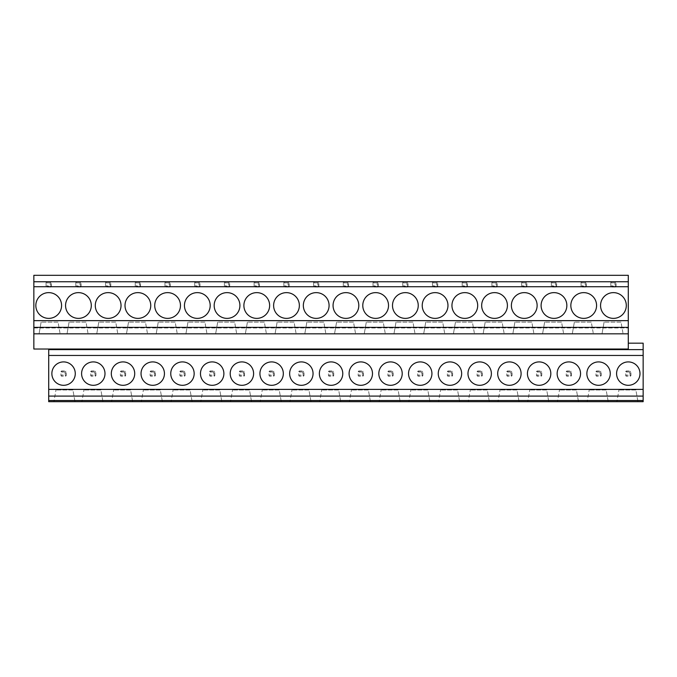 <?xml version="1.0" encoding="UTF-8"?>
<svg xmlns="http://www.w3.org/2000/svg" width="677" height="677" viewBox="0 0 677 677"><rect width="100%" height="100%" fill="white"/><g stroke="black" fill="none" stroke-linecap="round" stroke-linejoin="round"><path stroke-width="0.51" stroke-dasharray="3.38 2.54" d="M48.71 349.027L48.71 401.689L643.15 401.689L643.15 343.18L628.29 343.18L628.29 349.027L33.85 349.027L33.85 275.311L628.29 275.311L628.29 343.18M33.85 327.973L33.85 333.82L33.85 327.973L628.29 327.973L628.29 333.82L628.29 327.973L33.85 327.973M33.85 333.82L628.29 333.82M63.57 361.907A11.704 11.704 0 0 0 51.867 373.602A11.704 11.704 0 0 0 63.57 385.306A11.704 11.704 0 0 0 75.274 373.602A11.704 11.704 0 0 0 63.57 361.907M74.978 401.689L72.921 389.986L55.979 389.986L72.921 389.986L74.978 401.689L53.915 401.689L55.979 389.986L53.915 401.689M102.946 401.689L100.881 389.986L83.948 389.986L100.881 389.986L102.946 401.689L81.883 401.689L83.948 389.986L81.883 401.689M48.71 292.633A12.871 12.871 0 0 0 35.839 305.505A12.871 12.871 0 0 0 48.71 318.376A12.871 12.871 0 0 0 61.582 305.505A12.871 12.871 0 0 0 48.71 292.633M58.053 322.117L41.119 322.117L58.053 322.117L60.118 333.82L39.054 333.82L60.118 333.82L58.053 322.117M86.021 322.117L69.088 322.117L86.021 322.117L88.086 333.82L67.023 333.82L88.086 333.82L86.021 322.117M41.119 322.117L39.054 333.82L41.119 322.117M69.088 322.117L67.023 333.82L69.088 322.117M93.291 361.907A11.704 11.704 0 0 0 81.595 373.602A11.704 11.704 0 0 0 93.291 385.306A11.704 11.704 0 0 0 104.994 373.602A11.704 11.704 0 0 0 93.291 361.907M78.43 292.633A12.871 12.871 0 0 0 65.559 305.505A12.871 12.871 0 0 0 78.43 318.376A12.871 12.871 0 0 0 91.302 305.505A12.871 12.871 0 0 0 78.43 292.633M123.019 361.907A11.704 11.704 0 0 0 111.316 373.602A11.704 11.704 0 0 0 123.019 385.306A11.704 11.704 0 0 0 134.715 373.602A11.704 11.704 0 0 0 123.019 361.907M108.151 292.633A12.871 12.871 0 0 0 95.279 305.505A12.871 12.871 0 0 0 108.151 318.376A12.871 12.871 0 0 0 121.031 305.505A12.871 12.871 0 0 0 108.151 292.633M152.74 361.907A11.704 11.704 0 0 0 141.036 373.602A11.704 11.704 0 0 0 152.74 385.306A11.704 11.704 0 0 0 164.443 373.602A11.704 11.704 0 0 0 152.74 361.907M137.88 292.633A12.871 12.871 0 0 0 125.008 305.505A12.871 12.871 0 0 0 137.88 318.376A12.871 12.871 0 0 0 150.751 305.505A12.871 12.871 0 0 0 137.88 292.633M182.46 361.907A11.704 11.704 0 0 0 170.756 373.602A11.704 11.704 0 0 0 182.46 385.306A11.704 11.704 0 0 0 194.164 373.602A11.704 11.704 0 0 0 182.46 361.907M167.6 292.633A12.871 12.871 0 0 0 154.728 305.505A12.871 12.871 0 0 0 167.6 318.376A12.871 12.871 0 0 0 180.471 305.505A12.871 12.871 0 0 0 167.6 292.633M212.18 361.907A11.704 11.704 0 0 0 200.477 373.602A11.704 11.704 0 0 0 212.18 385.306A11.704 11.704 0 0 0 223.884 373.602A11.704 11.704 0 0 0 212.18 361.907M197.32 292.633A12.871 12.871 0 0 0 184.449 305.505A12.871 12.871 0 0 0 197.32 318.376A12.871 12.871 0 0 0 210.192 305.505A12.871 12.871 0 0 0 197.32 292.633M241.901 361.907A11.704 11.704 0 0 0 230.205 373.602A11.704 11.704 0 0 0 241.901 385.306A11.704 11.704 0 0 0 253.604 373.602A11.704 11.704 0 0 0 241.901 361.907M227.04 292.633A12.871 12.871 0 0 0 214.169 305.505A12.871 12.871 0 0 0 227.04 318.376A12.871 12.871 0 0 0 239.912 305.505A12.871 12.871 0 0 0 227.04 292.633M271.629 361.907A11.704 11.704 0 0 0 259.926 373.602A11.704 11.704 0 0 0 271.629 385.306A11.704 11.704 0 0 0 283.325 373.602A11.704 11.704 0 0 0 271.629 361.907M256.761 292.633A12.871 12.871 0 0 0 243.889 305.505A12.871 12.871 0 0 0 256.761 318.376A12.871 12.871 0 0 0 269.632 305.505A12.871 12.871 0 0 0 256.761 292.633M301.35 361.907A11.704 11.704 0 0 0 289.646 373.602A11.704 11.704 0 0 0 301.35 385.306A11.704 11.704 0 0 0 313.053 373.602A11.704 11.704 0 0 0 301.35 361.907M286.489 292.633A12.871 12.871 0 0 0 273.618 305.505A12.871 12.871 0 0 0 286.489 318.376A12.871 12.871 0 0 0 299.361 305.505A12.871 12.871 0 0 0 286.489 292.633M331.07 361.907A11.704 11.704 0 0 0 319.366 373.602A11.704 11.704 0 0 0 331.07 385.306A11.704 11.704 0 0 0 342.774 373.602A11.704 11.704 0 0 0 331.07 361.907M316.21 292.633A12.871 12.871 0 0 0 303.338 305.505A12.871 12.871 0 0 0 316.21 318.376A12.871 12.871 0 0 0 329.081 305.505A12.871 12.871 0 0 0 316.21 292.633M360.79 361.907A11.704 11.704 0 0 0 349.087 373.602A11.704 11.704 0 0 0 360.79 385.306A11.704 11.704 0 0 0 372.494 373.602A11.704 11.704 0 0 0 360.79 361.907M345.93 292.633A12.871 12.871 0 0 0 333.059 305.505A12.871 12.871 0 0 0 345.93 318.376A12.871 12.871 0 0 0 358.802 305.505A12.871 12.871 0 0 0 345.93 292.633M390.511 361.907A11.704 11.704 0 0 0 378.815 373.602A11.704 11.704 0 0 0 390.511 385.306A11.704 11.704 0 0 0 402.214 373.602A11.704 11.704 0 0 0 390.511 361.907M375.65 292.633A12.871 12.871 0 0 0 362.779 305.505A12.871 12.871 0 0 0 375.65 318.376A12.871 12.871 0 0 0 388.522 305.505A12.871 12.871 0 0 0 375.65 292.633M420.239 361.907A11.704 11.704 0 0 0 408.536 373.602A11.704 11.704 0 0 0 420.239 385.306A11.704 11.704 0 0 0 431.934 373.602A11.704 11.704 0 0 0 420.239 361.907M405.371 292.633A12.871 12.871 0 0 0 392.499 305.505A12.871 12.871 0 0 0 405.371 318.376A12.871 12.871 0 0 0 418.242 305.505A12.871 12.871 0 0 0 405.371 292.633M449.96 361.907A11.704 11.704 0 0 0 438.256 373.602A11.704 11.704 0 0 0 449.96 385.306A11.704 11.704 0 0 0 461.655 373.602A11.704 11.704 0 0 0 449.96 361.907M435.099 292.633A12.871 12.871 0 0 0 422.228 305.505A12.871 12.871 0 0 0 435.099 318.376A12.871 12.871 0 0 0 447.971 305.505A12.871 12.871 0 0 0 435.099 292.633M479.68 361.907A11.704 11.704 0 0 0 467.976 373.602A11.704 11.704 0 0 0 479.68 385.306A11.704 11.704 0 0 0 491.384 373.602A11.704 11.704 0 0 0 479.68 361.907M464.82 292.633A12.871 12.871 0 0 0 451.948 305.505A12.871 12.871 0 0 0 464.82 318.376A12.871 12.871 0 0 0 477.691 305.505A12.871 12.871 0 0 0 464.82 292.633M509.4 361.907A11.704 11.704 0 0 0 497.697 373.602A11.704 11.704 0 0 0 509.4 385.306A11.704 11.704 0 0 0 521.104 373.602A11.704 11.704 0 0 0 509.4 361.907M494.54 292.633A12.871 12.871 0 0 0 481.669 305.505A12.871 12.871 0 0 0 494.54 318.376A12.871 12.871 0 0 0 507.411 305.505A12.871 12.871 0 0 0 494.54 292.633M539.12 361.907A11.704 11.704 0 0 0 527.425 373.602A11.704 11.704 0 0 0 539.12 385.306A11.704 11.704 0 0 0 550.824 373.602A11.704 11.704 0 0 0 539.12 361.907M524.26 292.633A12.871 12.871 0 0 0 511.389 305.505A12.871 12.871 0 0 0 524.26 318.376A12.871 12.871 0 0 0 537.132 305.505A12.871 12.871 0 0 0 524.26 292.633M568.849 361.907A11.704 11.704 0 0 0 557.146 373.602A11.704 11.704 0 0 0 568.849 385.306A11.704 11.704 0 0 0 580.544 373.602A11.704 11.704 0 0 0 568.849 361.907M553.981 292.633A12.871 12.871 0 0 0 541.109 305.505A12.871 12.871 0 0 0 553.981 318.376A12.871 12.871 0 0 0 566.852 305.505A12.871 12.871 0 0 0 553.981 292.633M598.57 361.907A11.704 11.704 0 0 0 586.866 373.602A11.704 11.704 0 0 0 598.57 385.306A11.704 11.704 0 0 0 610.265 373.602A11.704 11.704 0 0 0 598.57 361.907M583.709 292.633A12.871 12.871 0 0 0 570.838 305.505A12.871 12.871 0 0 0 583.709 318.376A12.871 12.871 0 0 0 596.581 305.505A12.871 12.871 0 0 0 583.709 292.633M628.29 361.907A11.704 11.704 0 0 0 616.586 373.602A11.704 11.704 0 0 0 628.29 385.306A11.704 11.704 0 0 0 639.993 373.602A11.704 11.704 0 0 0 628.29 361.907M613.43 292.633A12.871 12.871 0 0 0 600.558 305.505A12.871 12.871 0 0 0 613.43 318.376A12.871 12.871 0 0 0 626.301 305.505A12.871 12.871 0 0 0 613.43 292.633M132.667 401.689L130.61 389.986L113.668 389.986L130.61 389.986L132.667 401.689L111.603 401.689L113.668 389.986L111.603 401.689M115.742 322.117L98.808 322.117L115.742 322.117L117.806 333.82L96.743 333.82L117.806 333.82L115.742 322.117M98.808 322.117L96.743 333.82L98.808 322.117M162.395 401.689L160.331 389.986L143.389 389.986L160.331 389.986L162.395 401.689L141.332 401.689L143.389 389.986L141.332 401.689M145.47 322.117L128.528 322.117L145.47 322.117L147.527 333.82L126.464 333.82L147.527 333.82L145.47 322.117M128.528 322.117L126.464 333.82L128.528 322.117M192.116 401.689L190.051 389.986L173.117 389.986L190.051 389.986L192.116 401.689L171.053 401.689L173.117 389.986L171.053 401.689M175.191 322.117L158.257 322.117L175.191 322.117L177.256 333.82L156.192 333.82L177.256 333.82L175.191 322.117M158.257 322.117L156.192 333.82L158.257 322.117M221.836 401.689L219.771 389.986L202.838 389.986L219.771 389.986L221.836 401.689L200.773 401.689L202.838 389.986L200.773 401.689M204.911 322.117L187.978 322.117L204.911 322.117L206.976 333.82L185.913 333.82L206.976 333.82L204.911 322.117M187.978 322.117L185.913 333.82L187.978 322.117M251.556 401.689L249.491 389.986L232.558 389.986L249.491 389.986L251.556 401.689L230.493 401.689L232.558 389.986L230.493 401.689M234.631 322.117L217.698 322.117L234.631 322.117L236.696 333.82L215.633 333.82L236.696 333.82L234.631 322.117M217.698 322.117L215.633 333.82L217.698 322.117M281.277 401.689L279.22 389.986L262.278 389.986L279.22 389.986L281.277 401.689L260.213 401.689L262.278 389.986L260.213 401.689M264.352 322.117L247.418 322.117L264.352 322.117L266.416 333.82L245.353 333.82L266.416 333.82L264.352 322.117M247.418 322.117L245.353 333.82L247.418 322.117M311.005 401.689L308.94 389.986L291.999 389.986L308.94 389.986L311.005 401.689L289.942 401.689L291.999 389.986L289.942 401.689M294.08 322.117L277.138 322.117L294.08 322.117L296.137 333.82L275.074 333.82L296.137 333.82L294.08 322.117M277.138 322.117L275.074 333.82L277.138 322.117M340.726 401.689L338.661 389.986L321.727 389.986L338.661 389.986L340.726 401.689L319.662 401.689L321.727 389.986L319.662 401.689M323.801 322.117L306.859 322.117L323.801 322.117L325.865 333.82L304.802 333.82L325.865 333.82L323.801 322.117M306.859 322.117L304.802 333.82L306.859 322.117M370.446 401.689L368.381 389.986L351.448 389.986L368.381 389.986L370.446 401.689L349.383 401.689L351.448 389.986L349.383 401.689M353.521 322.117L336.587 322.117L353.521 322.117L355.586 333.82L334.523 333.82L355.586 333.82L353.521 322.117M336.587 322.117L334.523 333.82L336.587 322.117M400.166 401.689L398.101 389.986L381.168 389.986L398.101 389.986L400.166 401.689L379.103 401.689L381.168 389.986L379.103 401.689M383.241 322.117L366.308 322.117L383.241 322.117L385.306 333.82L364.243 333.82L385.306 333.82L383.241 322.117M366.308 322.117L364.243 333.82L366.308 322.117M429.887 401.689L427.822 389.986L410.888 389.986L427.822 389.986L429.887 401.689L408.823 401.689L410.888 389.986L408.823 401.689M412.962 322.117L396.028 322.117L412.962 322.117L415.026 333.82L393.963 333.82L415.026 333.82L412.962 322.117M396.028 322.117L393.963 333.82L396.028 322.117M459.615 401.689L457.55 389.986L440.609 389.986L457.55 389.986L459.615 401.689L438.552 401.689L440.609 389.986L438.552 401.689M442.69 322.117L425.748 322.117L442.69 322.117L444.747 333.82L423.684 333.82L444.747 333.82L442.69 322.117M425.748 322.117L423.684 333.82L425.748 322.117M489.336 401.689L487.271 389.986L470.337 389.986L487.271 389.986L489.336 401.689L468.272 401.689L470.337 389.986L468.272 401.689M472.411 322.117L455.469 322.117L472.411 322.117L474.475 333.82L453.412 333.82L474.475 333.82L472.411 322.117M455.469 322.117L453.412 333.82L455.469 322.117M519.056 401.689L516.991 389.986L500.058 389.986L516.991 389.986L519.056 401.689L497.993 401.689L500.058 389.986L497.993 401.689M502.131 322.117L485.197 322.117L502.131 322.117L504.196 333.82L483.133 333.82L504.196 333.82L502.131 322.117M485.197 322.117L483.133 333.82L485.197 322.117M548.776 401.689L546.711 389.986L529.778 389.986L546.711 389.986L548.776 401.689L527.713 401.689L529.778 389.986L527.713 401.689M531.851 322.117L514.918 322.117L531.851 322.117L533.916 333.82L512.853 333.82L533.916 333.82L531.851 322.117M514.918 322.117L512.853 333.82L514.918 322.117M578.496 401.689L576.432 389.986L559.498 389.986L576.432 389.986L578.496 401.689L557.433 401.689L559.498 389.986L557.433 401.689M561.572 322.117L544.638 322.117L561.572 322.117L563.636 333.82L542.573 333.82L563.636 333.82L561.572 322.117M544.638 322.117L542.573 333.82L544.638 322.117M608.217 401.689L606.16 389.986L589.218 389.986L606.16 389.986L608.217 401.689L587.162 401.689L589.218 389.986L587.162 401.689M591.3 322.117L574.358 322.117L591.3 322.117L593.357 333.82L572.293 333.82L593.357 333.82L591.3 322.117M574.358 322.117L572.293 333.82L574.358 322.117M637.946 401.689L635.881 389.986L618.947 389.986L635.881 389.986L637.946 401.689L616.882 401.689L618.947 389.986L616.882 401.689M621.021 322.117L604.079 322.117L621.021 322.117L623.085 333.82L602.022 333.82L623.085 333.82L621.021 322.117M604.079 322.117L602.022 333.82L604.079 322.117M51.054 282.097L50.31 282.834L50.31 286.041L47.111 286.041L46.374 286.777M50.31 282.834L47.111 282.834L47.111 286.041M46.078 282.394L46.662 281.81L46.078 282.394L46.078 286.489L46.078 282.394M50.758 281.81L46.662 281.81L50.758 281.81M47.111 282.834L46.374 282.097M51.054 286.777L51.342 282.394L51.342 286.489L50.31 286.041M50.758 287.073L46.662 287.073L50.758 287.073M65.914 371.267L65.17 372.003L65.17 375.202L61.971 375.202L61.235 375.947M65.17 372.003L61.971 372.003L61.971 375.202M65.914 375.947L66.202 371.555L66.202 375.65L65.618 376.234L61.522 376.234L65.618 376.234L65.17 375.202M61.235 371.267L65.618 370.971L61.522 370.971L60.938 371.555L60.938 375.65L60.938 371.555L61.971 372.003M80.775 282.097L80.038 282.834L80.038 286.041L76.831 286.041L76.095 286.777M80.038 282.834L76.831 282.834L76.831 286.041M75.799 282.394L76.383 281.81L75.799 282.394L75.799 286.489L75.799 282.394M80.478 281.81L76.383 281.81L80.478 281.81M76.831 282.834L76.095 282.097M80.775 286.777L81.062 282.394L81.062 286.489L80.038 286.041M80.478 287.073L76.383 287.073L80.478 287.073M95.635 371.267L94.898 372.003L94.898 375.202L91.691 375.202L90.955 375.947M94.898 372.003L91.691 372.003L91.691 375.202M95.635 375.947L95.931 371.555L95.931 375.65L95.339 376.234L91.243 376.234L95.339 376.234L94.898 375.202M90.955 371.267L95.339 370.971L91.243 370.971L90.659 371.555L90.659 375.65L90.659 371.555L91.691 372.003M110.495 282.097L109.759 282.834L109.759 286.041L106.551 286.041L105.815 286.777M109.759 282.834L106.551 282.834L106.551 286.041M105.519 282.394L106.111 281.81L105.519 282.394L105.519 286.489L105.519 282.394M110.199 281.81L106.111 281.81L110.199 281.81M106.551 282.834L105.815 282.097M110.495 286.777L110.791 282.394L110.791 286.489L109.759 286.041M110.199 287.073L106.111 287.073L110.199 287.073M125.355 371.267L124.619 372.003L124.619 375.202L121.411 375.202L120.675 375.947M124.619 372.003L121.411 372.003L121.411 375.202M125.355 375.947L125.651 371.555L125.651 375.65L125.067 376.234L120.971 376.234L125.067 376.234L124.619 375.202M120.675 371.267L125.067 370.971L120.971 370.971L120.379 371.555L120.379 375.65L120.379 371.555L121.411 372.003M140.215 282.097L139.479 282.834L139.479 286.041L136.272 286.041L135.535 286.777M139.479 282.834L136.272 282.834L136.272 286.041M135.248 282.394L135.832 281.81L135.248 282.394L135.248 286.489L135.248 282.394M139.927 281.81L135.832 281.81L139.927 281.81M136.272 282.834L135.535 282.097M140.215 286.777L140.511 282.394L140.511 286.489L139.479 286.041M139.927 287.073L135.832 287.073L139.927 287.073M155.075 371.267L154.339 372.003L154.339 375.202L151.14 375.202L150.396 375.947M154.339 372.003L151.14 372.003L151.14 375.202M155.075 375.947L155.371 371.555L155.371 375.65L154.788 376.234L150.692 376.234L154.788 376.234L154.339 375.202M150.396 371.267L154.788 370.971L150.692 370.971L150.108 371.555L150.108 375.65L150.108 371.555L151.14 372.003M169.935 282.097L169.199 282.834L169.199 286.041L166 286.041L165.256 286.777M169.199 282.834L166 282.834L166 286.041M164.968 282.394L165.552 281.81L164.968 282.394L164.968 286.489L164.968 282.394M169.648 281.81L165.552 281.81L169.648 281.81M166 282.834L165.256 282.097M169.935 286.777L170.232 282.394L170.232 286.489L169.199 286.041M169.648 287.073L165.552 287.073L169.648 287.073M184.804 371.267L184.059 372.003L184.059 375.202L180.861 375.202L180.116 375.947M184.059 372.003L180.861 372.003L180.861 375.202M184.804 375.947L185.092 371.555L185.092 375.65L184.508 376.234L180.412 376.234L184.508 376.234L184.059 375.202M180.116 371.267L184.508 370.971L180.412 370.971L179.828 371.555L179.828 375.65L179.828 371.555L180.861 372.003M199.664 282.097L198.92 282.834L198.92 286.041L195.721 286.041L194.984 286.777M198.92 282.834L195.721 282.834L195.721 286.041M194.688 282.394L195.272 281.81L194.688 282.394L194.688 286.489L194.688 282.394M199.368 281.81L195.272 281.81L199.368 281.81M195.721 282.834L194.984 282.097M199.664 286.777L199.952 282.394L199.952 286.489L198.92 286.041M199.368 287.073L195.272 287.073L199.368 287.073M214.524 371.267L213.78 372.003L213.78 375.202L210.581 375.202L209.845 375.947M213.78 372.003L210.581 372.003L210.581 375.202M214.524 375.947L214.812 371.555L214.812 375.65L214.228 376.234L210.132 376.234L214.228 376.234L213.78 375.202M209.845 371.267L214.228 370.971L210.132 370.971L209.548 371.555L209.548 375.65L209.548 371.555L210.581 372.003M229.385 282.097L228.64 282.834L228.64 286.041L225.441 286.041L224.705 286.777M228.64 282.834L225.441 282.834L225.441 286.041M224.409 282.394L224.992 281.81L224.409 282.394L224.409 286.489L224.409 282.394M229.088 281.81L224.992 281.81L229.088 281.81M225.441 282.834L224.705 282.097M229.385 286.777L229.672 282.394L229.672 286.489L228.64 286.041M229.088 287.073L224.992 287.073L229.088 287.073M244.245 371.267L243.508 372.003L243.508 375.202L240.301 375.202L239.565 375.947M243.508 372.003L240.301 372.003L240.301 375.202M244.245 375.947L244.532 371.555L244.532 375.65L243.948 376.234L239.853 376.234L243.948 376.234L243.508 375.202M239.565 371.267L243.948 370.971L239.853 370.971L239.269 371.555L239.269 375.65L239.269 371.555L240.301 372.003M259.105 282.097L258.369 282.834L258.369 286.041L255.161 286.041L254.425 286.777M258.369 282.834L255.161 282.834L255.161 286.041M254.129 282.394L254.713 281.81L254.129 282.394L254.129 286.489L254.129 282.394M258.809 281.81L254.713 281.81L258.809 281.81M255.161 282.834L254.425 282.097M259.105 286.777L259.401 282.394L259.401 286.489L258.369 286.041M258.809 287.073L254.713 287.073L258.809 287.073M273.965 371.267L273.229 372.003L273.229 375.202L270.021 375.202L269.285 375.947M273.229 372.003L270.021 372.003L270.021 375.202M273.965 375.947L274.261 371.555L274.261 375.65L273.677 376.234L269.581 376.234L273.677 376.234L273.229 375.202M269.285 371.267L273.677 370.971L269.581 370.971L268.989 371.555L268.989 375.65L268.989 371.555L270.021 372.003M288.825 282.097L288.089 282.834L288.089 286.041L284.882 286.041L284.145 286.777M288.089 282.834L284.882 282.834L284.882 286.041M283.858 282.394L284.442 281.81L283.858 282.394L283.858 286.489L283.858 282.394M288.537 281.81L284.442 281.81L288.537 281.81M284.882 282.834L284.145 282.097M288.825 286.777L289.121 282.394L289.121 286.489L288.089 286.041M288.537 287.073L284.442 287.073L288.537 287.073M303.685 371.267L302.949 372.003L302.949 375.202L299.75 375.202L299.006 375.947M302.949 372.003L299.75 372.003L299.75 375.202M303.685 375.947L303.981 371.555L303.981 375.65L303.398 376.234L299.302 376.234L303.398 376.234L302.949 375.202M299.006 371.267L303.398 370.971L299.302 370.971L298.718 371.555L298.718 375.65L298.718 371.555L299.75 372.003M318.545 282.097L317.809 282.834L317.809 286.041L314.61 286.041L313.866 286.777M317.809 282.834L314.61 282.834L314.61 286.041M313.578 282.394L314.162 281.81L313.578 282.394L313.578 286.489L313.578 282.394M318.258 281.81L314.162 281.81L318.258 281.81M314.61 282.834L313.866 282.097M318.545 286.777L318.842 282.394L318.842 286.489L317.809 286.041M318.258 287.073L314.162 287.073L318.258 287.073M333.414 371.267L332.669 372.003L332.669 375.202L329.471 375.202L328.726 375.947M332.669 372.003L329.471 372.003L329.471 375.202M333.414 375.947L333.702 371.555L333.702 375.65L333.118 376.234L329.022 376.234L333.118 376.234L332.669 375.202M328.726 371.267L333.118 370.971L329.022 370.971L328.438 371.555L328.438 375.65L328.438 371.555L329.471 372.003M348.274 282.097L347.529 282.834L347.529 286.041L344.331 286.041L343.586 286.777M347.529 282.834L344.331 282.834L344.331 286.041M343.298 282.394L343.882 281.81L343.298 282.394L343.298 286.489L343.298 282.394M347.978 281.81L343.882 281.81L347.978 281.81M344.331 282.834L343.586 282.097M348.274 286.777L348.562 282.394L348.562 286.489L347.529 286.041M347.978 287.073L343.882 287.073L347.978 287.073M363.134 371.267L362.39 372.003L362.39 375.202L359.191 375.202L358.455 375.947M362.39 372.003L359.191 372.003L359.191 375.202M363.134 375.947L363.422 371.555L363.422 375.65L362.838 376.234L358.742 376.234L362.838 376.234L362.39 375.202M358.455 371.267L362.838 370.971L358.742 370.971L358.158 371.555L358.158 375.65L358.158 371.555L359.191 372.003M377.994 282.097L377.25 282.834L377.25 286.041L374.051 286.041L373.315 286.777M377.25 282.834L374.051 282.834L374.051 286.041M373.019 282.394L373.602 281.81L373.019 282.394L373.019 286.489L373.019 282.394M377.698 281.81L373.602 281.81L377.698 281.81M374.051 282.834L373.315 282.097M377.994 286.777L378.282 282.394L378.282 286.489L377.25 286.041M377.698 287.073L373.602 287.073L377.698 287.073M392.855 371.267L392.118 372.003L392.118 375.202L388.911 375.202L388.175 375.947M392.118 372.003L388.911 372.003L388.911 375.202M392.855 375.947L393.142 371.555L393.142 375.65L392.558 376.234L388.463 376.234L392.558 376.234L392.118 375.202M388.175 371.267L392.558 370.971L388.463 370.971L387.879 371.555L387.879 375.65L387.879 371.555L388.911 372.003M407.715 282.097L406.979 282.834L406.979 286.041L403.771 286.041L403.035 286.777M406.979 282.834L403.771 282.834L403.771 286.041M402.739 282.394L403.323 281.81L402.739 282.394L402.739 286.489L402.739 282.394M407.419 281.81L403.323 281.81L407.419 281.81M403.771 282.834L403.035 282.097M407.715 286.777L408.011 282.394L408.011 286.489L406.979 286.041M407.419 287.073L403.323 287.073L407.419 287.073M422.575 371.267L421.839 372.003L421.839 375.202L418.631 375.202L417.895 375.947M421.839 372.003L418.631 372.003L418.631 375.202M422.575 375.947L422.871 371.555L422.871 375.65L422.287 376.234L418.191 376.234L422.287 376.234L421.839 375.202M417.895 371.267L422.287 370.971L418.191 370.971L417.599 371.555L417.599 375.65L417.599 371.555L418.631 372.003M437.435 282.097L436.699 282.834L436.699 286.041L433.492 286.041L432.755 286.777M436.699 282.834L433.492 282.834L433.492 286.041M432.468 282.394L433.052 281.81L432.468 282.394L432.468 286.489L432.468 282.394M437.147 281.81L433.052 281.81L437.147 281.81M433.492 282.834L432.755 282.097M437.435 286.777L437.731 282.394L437.731 286.489L436.699 286.041M437.147 287.073L433.052 287.073L437.147 287.073M452.295 371.267L451.559 372.003L451.559 375.202L448.36 375.202L447.615 375.947M451.559 372.003L448.36 372.003L448.36 375.202M452.295 375.947L452.591 371.555L452.591 375.65L452.008 376.234L447.912 376.234L452.008 376.234L451.559 375.202M447.615 371.267L452.008 370.971L447.912 370.971L447.328 371.555L447.328 375.65L447.328 371.555L448.36 372.003M467.155 282.097L466.419 282.834L466.419 286.041L463.22 286.041L462.476 286.777M466.419 282.834L463.22 282.834L463.22 286.041M462.188 282.394L462.772 281.81L462.188 282.394L462.188 286.489L462.188 282.394M466.868 281.81L462.772 281.81L466.868 281.81M463.22 282.834L462.476 282.097M467.155 286.777L467.452 282.394L467.452 286.489L466.419 286.041M466.868 287.073L462.772 287.073L466.868 287.073M482.016 371.267L481.279 372.003L481.279 375.202L478.08 375.202L477.336 375.947M481.279 372.003L478.08 372.003L478.08 375.202M482.016 375.947L482.312 371.555L482.312 375.65L481.728 376.234L477.632 376.234L481.728 376.234L481.279 375.202M477.336 371.267L481.728 370.971L477.632 370.971L477.048 371.555L477.048 375.65L477.048 371.555L478.08 372.003M496.884 282.097L496.139 282.834L496.139 286.041L492.941 286.041L492.196 286.777M496.139 282.834L492.941 282.834L492.941 286.041M491.908 282.394L492.492 281.81L491.908 282.394L491.908 286.489L491.908 282.394M496.588 281.81L492.492 281.81L496.588 281.81M492.941 282.834L492.196 282.097M496.884 286.777L497.172 282.394L497.172 286.489L496.139 286.041M496.588 287.073L492.492 287.073L496.588 287.073M511.744 371.267L511 372.003L511 375.202L507.801 375.202L507.065 375.947M511 372.003L507.801 372.003L507.801 375.202M511.744 375.947L512.032 371.555L512.032 375.65L511.448 376.234L507.352 376.234L511.448 376.234L511 375.202M507.065 371.267L511.448 370.971L507.352 370.971L506.768 371.555L506.768 375.65L506.768 371.555L507.801 372.003M526.604 282.097L525.86 282.834L525.86 286.041L522.661 286.041L521.925 286.777M525.86 282.834L522.661 282.834L522.661 286.041M521.628 282.394L522.212 281.81L521.628 282.394L521.628 286.489L521.628 282.394M526.308 281.81L522.212 281.81L526.308 281.81M522.661 282.834L521.925 282.097M526.604 286.777L526.892 282.394L526.892 286.489L525.86 286.041M526.308 287.073L522.212 287.073L526.308 287.073M541.465 371.267L540.728 372.003L540.728 375.202L537.521 375.202L536.785 375.947M540.728 372.003L537.521 372.003L537.521 375.202M541.465 375.947L541.752 371.555L541.752 375.65L541.168 376.234L537.073 376.234L541.168 376.234L540.728 375.202M536.785 371.267L541.168 370.971L537.073 370.971L536.489 371.555L536.489 375.65L536.489 371.555L537.521 372.003M556.325 282.097L555.589 282.834L555.589 286.041L552.381 286.041L551.645 286.777M555.589 282.834L552.381 282.834L552.381 286.041M551.349 282.394L551.933 281.81L551.349 282.394L551.349 286.489L551.349 282.394M556.029 281.81L551.933 281.81L556.029 281.81M552.381 282.834L551.645 282.097M556.325 286.777L556.621 282.394L556.621 286.489L555.589 286.041M556.029 287.073L551.933 287.073L556.029 287.073M571.185 371.267L570.449 372.003L570.449 375.202L567.241 375.202L566.505 375.947M570.449 372.003L567.241 372.003L567.241 375.202M571.185 375.947L571.481 371.555L571.481 375.65L570.889 376.234L566.801 376.234L570.889 376.234L570.449 375.202M566.505 371.267L570.889 370.971L566.801 370.971L566.209 371.555L566.209 375.65L566.209 371.555L567.241 372.003M586.045 282.097L585.309 282.834L585.309 286.041L582.102 286.041L581.365 286.777M585.309 282.834L582.102 282.834L582.102 286.041M581.069 282.394L581.661 281.81L581.069 282.394L581.069 286.489L581.069 282.394M585.757 281.81L581.661 281.81L585.757 281.81M582.102 282.834L581.365 282.097M586.045 286.777L586.341 282.394L586.341 286.489L585.309 286.041M585.757 287.073L581.661 287.073L585.757 287.073M600.905 371.267L600.169 372.003L600.169 375.202L596.962 375.202L596.225 375.947M600.169 372.003L596.962 372.003L596.962 375.202M600.905 375.947L601.201 371.555L601.201 375.65L600.617 376.234L596.522 376.234L600.617 376.234L600.169 375.202M596.225 371.267L600.617 370.971L596.522 370.971L595.938 371.555L595.938 375.65L595.938 371.555L596.962 372.003M615.765 282.097L615.029 282.834L615.029 286.041L611.83 286.041L611.086 286.777M615.029 282.834L611.83 282.834L611.83 286.041M610.798 282.394L611.382 281.81L610.798 282.394L610.798 286.489L610.798 282.394M615.478 281.81L611.382 281.81L615.478 281.81M611.83 282.834L611.086 282.097M615.765 286.777L616.062 282.394L616.062 286.489L615.029 286.041M615.478 287.073L611.382 287.073L615.478 287.073M630.625 371.267L629.889 372.003L629.889 375.202L626.69 375.202L625.946 375.947M629.889 372.003L626.69 372.003L626.69 375.202M630.625 375.947L630.922 371.555L630.922 375.65L630.338 376.234L626.242 376.234L630.338 376.234L629.889 375.202M625.946 371.267L630.338 370.971L626.242 370.971L625.658 371.555L625.658 375.65L625.658 371.555L626.69 372.003"/><path stroke-width="1.02" d="M48.71 396.096L643.15 396.096L643.15 401.689L48.71 401.689L48.71 349.62L643.15 349.62L643.15 343.18L628.29 343.18M33.85 333.82L33.85 349.027L628.29 349.027L628.29 333.82L33.85 333.82L33.85 327.363L628.29 327.363L628.29 333.82M33.85 281.75L628.29 281.75L628.29 275.311L33.85 275.311L33.85 327.363M33.85 320.653L628.29 320.653L628.29 327.363M33.85 286.718L628.29 286.718L628.29 281.75M48.71 349.027L48.71 349.62M628.29 286.718L628.29 320.653M48.71 355.45L643.15 355.45L643.15 396.096M643.15 349.62L643.15 355.45M48.71 389.385L643.15 389.385M63.57 361.907A11.704 11.704 0 0 0 51.867 373.602A11.704 11.704 0 0 0 63.57 385.306A11.704 11.704 0 0 0 75.274 373.602A11.704 11.704 0 0 0 63.57 361.907M74.978 401.689L53.915 401.689M102.946 401.689L81.883 401.689M48.71 292.633A12.871 12.871 0 0 0 35.839 305.505A12.871 12.871 0 0 0 48.71 318.376A12.871 12.871 0 0 0 61.582 305.505A12.871 12.871 0 0 0 48.71 292.633M93.291 361.907A11.704 11.704 0 0 0 81.595 373.602A11.704 11.704 0 0 0 93.291 385.306A11.704 11.704 0 0 0 104.994 373.602A11.704 11.704 0 0 0 93.291 361.907M78.43 292.633A12.871 12.871 0 0 0 65.559 305.505A12.871 12.871 0 0 0 78.43 318.376A12.871 12.871 0 0 0 91.302 305.505A12.871 12.871 0 0 0 78.43 292.633M123.019 361.907A11.704 11.704 0 0 0 111.316 373.602A11.704 11.704 0 0 0 123.019 385.306A11.704 11.704 0 0 0 134.715 373.602A11.704 11.704 0 0 0 123.019 361.907M108.151 292.633A12.871 12.871 0 0 0 95.279 305.505A12.871 12.871 0 0 0 108.151 318.376A12.871 12.871 0 0 0 121.031 305.505A12.871 12.871 0 0 0 108.151 292.633M152.74 361.907A11.704 11.704 0 0 0 141.036 373.602A11.704 11.704 0 0 0 152.74 385.306A11.704 11.704 0 0 0 164.443 373.602A11.704 11.704 0 0 0 152.74 361.907M137.88 292.633A12.871 12.871 0 0 0 125.008 305.505A12.871 12.871 0 0 0 137.88 318.376A12.871 12.871 0 0 0 150.751 305.505A12.871 12.871 0 0 0 137.88 292.633M182.46 361.907A11.704 11.704 0 0 0 170.756 373.602A11.704 11.704 0 0 0 182.46 385.306A11.704 11.704 0 0 0 194.164 373.602A11.704 11.704 0 0 0 182.46 361.907M167.6 292.633A12.871 12.871 0 0 0 154.728 305.505A12.871 12.871 0 0 0 167.6 318.376A12.871 12.871 0 0 0 180.471 305.505A12.871 12.871 0 0 0 167.6 292.633M212.18 361.907A11.704 11.704 0 0 0 200.477 373.602A11.704 11.704 0 0 0 212.18 385.306A11.704 11.704 0 0 0 223.884 373.602A11.704 11.704 0 0 0 212.18 361.907M197.32 292.633A12.871 12.871 0 0 0 184.449 305.505A12.871 12.871 0 0 0 197.32 318.376A12.871 12.871 0 0 0 210.192 305.505A12.871 12.871 0 0 0 197.32 292.633M241.901 361.907A11.704 11.704 0 0 0 230.205 373.602A11.704 11.704 0 0 0 241.901 385.306A11.704 11.704 0 0 0 253.604 373.602A11.704 11.704 0 0 0 241.901 361.907M227.04 292.633A12.871 12.871 0 0 0 214.169 305.505A12.871 12.871 0 0 0 227.04 318.376A12.871 12.871 0 0 0 239.912 305.505A12.871 12.871 0 0 0 227.04 292.633M271.629 361.907A11.704 11.704 0 0 0 259.926 373.602A11.704 11.704 0 0 0 271.629 385.306A11.704 11.704 0 0 0 283.325 373.602A11.704 11.704 0 0 0 271.629 361.907M256.761 292.633A12.871 12.871 0 0 0 243.889 305.505A12.871 12.871 0 0 0 256.761 318.376A12.871 12.871 0 0 0 269.632 305.505A12.871 12.871 0 0 0 256.761 292.633M301.35 361.907A11.704 11.704 0 0 0 289.646 373.602A11.704 11.704 0 0 0 301.35 385.306A11.704 11.704 0 0 0 313.053 373.602A11.704 11.704 0 0 0 301.35 361.907M286.489 292.633A12.871 12.871 0 0 0 273.618 305.505A12.871 12.871 0 0 0 286.489 318.376A12.871 12.871 0 0 0 299.361 305.505A12.871 12.871 0 0 0 286.489 292.633M331.07 361.907A11.704 11.704 0 0 0 319.366 373.602A11.704 11.704 0 0 0 331.07 385.306A11.704 11.704 0 0 0 342.774 373.602A11.704 11.704 0 0 0 331.07 361.907M316.21 292.633A12.871 12.871 0 0 0 303.338 305.505A12.871 12.871 0 0 0 316.21 318.376A12.871 12.871 0 0 0 329.081 305.505A12.871 12.871 0 0 0 316.21 292.633M360.79 361.907A11.704 11.704 0 0 0 349.087 373.602A11.704 11.704 0 0 0 360.79 385.306A11.704 11.704 0 0 0 372.494 373.602A11.704 11.704 0 0 0 360.79 361.907M345.93 292.633A12.871 12.871 0 0 0 333.059 305.505A12.871 12.871 0 0 0 345.93 318.376A12.871 12.871 0 0 0 358.802 305.505A12.871 12.871 0 0 0 345.93 292.633M390.511 361.907A11.704 11.704 0 0 0 378.815 373.602A11.704 11.704 0 0 0 390.511 385.306A11.704 11.704 0 0 0 402.214 373.602A11.704 11.704 0 0 0 390.511 361.907M375.65 292.633A12.871 12.871 0 0 0 362.779 305.505A12.871 12.871 0 0 0 375.65 318.376A12.871 12.871 0 0 0 388.522 305.505A12.871 12.871 0 0 0 375.65 292.633M420.239 361.907A11.704 11.704 0 0 0 408.536 373.602A11.704 11.704 0 0 0 420.239 385.306A11.704 11.704 0 0 0 431.934 373.602A11.704 11.704 0 0 0 420.239 361.907M405.371 292.633A12.871 12.871 0 0 0 392.499 305.505A12.871 12.871 0 0 0 405.371 318.376A12.871 12.871 0 0 0 418.242 305.505A12.871 12.871 0 0 0 405.371 292.633M449.96 361.907A11.704 11.704 0 0 0 438.256 373.602A11.704 11.704 0 0 0 449.96 385.306A11.704 11.704 0 0 0 461.655 373.602A11.704 11.704 0 0 0 449.96 361.907M435.099 292.633A12.871 12.871 0 0 0 422.228 305.505A12.871 12.871 0 0 0 435.099 318.376A12.871 12.871 0 0 0 447.971 305.505A12.871 12.871 0 0 0 435.099 292.633M479.68 361.907A11.704 11.704 0 0 0 467.976 373.602A11.704 11.704 0 0 0 479.68 385.306A11.704 11.704 0 0 0 491.384 373.602A11.704 11.704 0 0 0 479.68 361.907M464.82 292.633A12.871 12.871 0 0 0 451.948 305.505A12.871 12.871 0 0 0 464.82 318.376A12.871 12.871 0 0 0 477.691 305.505A12.871 12.871 0 0 0 464.82 292.633M509.4 361.907A11.704 11.704 0 0 0 497.697 373.602A11.704 11.704 0 0 0 509.4 385.306A11.704 11.704 0 0 0 521.104 373.602A11.704 11.704 0 0 0 509.4 361.907M494.54 292.633A12.871 12.871 0 0 0 481.669 305.505A12.871 12.871 0 0 0 494.54 318.376A12.871 12.871 0 0 0 507.411 305.505A12.871 12.871 0 0 0 494.54 292.633M539.12 361.907A11.704 11.704 0 0 0 527.425 373.602A11.704 11.704 0 0 0 539.12 385.306A11.704 11.704 0 0 0 550.824 373.602A11.704 11.704 0 0 0 539.12 361.907M524.26 292.633A12.871 12.871 0 0 0 511.389 305.505A12.871 12.871 0 0 0 524.26 318.376A12.871 12.871 0 0 0 537.132 305.505A12.871 12.871 0 0 0 524.26 292.633M568.849 361.907A11.704 11.704 0 0 0 557.146 373.602A11.704 11.704 0 0 0 568.849 385.306A11.704 11.704 0 0 0 580.544 373.602A11.704 11.704 0 0 0 568.849 361.907M553.981 292.633A12.871 12.871 0 0 0 541.109 305.505A12.871 12.871 0 0 0 553.981 318.376A12.871 12.871 0 0 0 566.852 305.505A12.871 12.871 0 0 0 553.981 292.633M598.57 361.907A11.704 11.704 0 0 0 586.866 373.602A11.704 11.704 0 0 0 598.57 385.306A11.704 11.704 0 0 0 610.265 373.602A11.704 11.704 0 0 0 598.57 361.907M583.709 292.633A12.871 12.871 0 0 0 570.838 305.505A12.871 12.871 0 0 0 583.709 318.376A12.871 12.871 0 0 0 596.581 305.505A12.871 12.871 0 0 0 583.709 292.633M628.29 361.907A11.704 11.704 0 0 0 616.586 373.602A11.704 11.704 0 0 0 628.29 385.306A11.704 11.704 0 0 0 639.993 373.602A11.704 11.704 0 0 0 628.29 361.907M613.43 292.633A12.871 12.871 -0 0 0 600.558 305.505A12.871 12.871 -0 0 0 613.43 318.376A12.871 12.871 -0 0 0 626.301 305.505A12.871 12.871 -0 0 0 613.43 292.633M132.667 401.689L111.603 401.689M162.395 401.689L141.332 401.689M192.116 401.689L171.053 401.689M221.836 401.689L200.773 401.689M251.556 401.689L230.493 401.689M281.277 401.689L260.213 401.689M311.005 401.689L289.942 401.689M340.726 401.689L319.662 401.689M370.446 401.689L349.383 401.689M400.166 401.689L379.103 401.689M429.887 401.689L408.823 401.689M459.615 401.689L438.552 401.689M489.336 401.689L468.272 401.689M519.056 401.689L497.993 401.689M548.776 401.689L527.713 401.689M578.496 401.689L557.433 401.689M608.217 401.689L587.162 401.689M616.882 401.689L637.946 401.689M643.15 401.689L48.71 401.689M643.15 400.522L48.71 400.522"/></g></svg>
